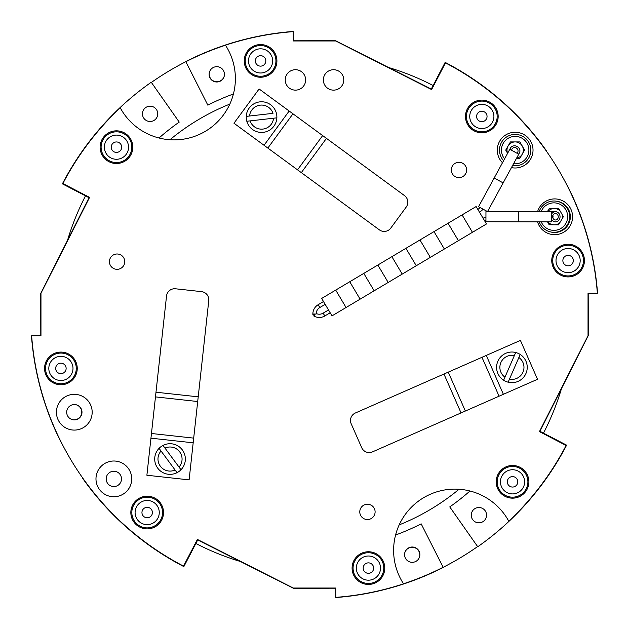 <?xml version="1.0" encoding="UTF-8"?>
<svg xmlns="http://www.w3.org/2000/svg" width="629" height="629" viewBox="0 0 629 629"><rect width="100%" height="100%" fill="white"/><g stroke="black" fill="none" stroke-linecap="round" stroke-linejoin="round"><path stroke-width="0.94" d="M174.099 139.882A61.272 61.272 0 0 0 225.457 45.178A283.663 283.663 0 0 1 293.256 31.639L293.256 40.971L335.744 40.971L431.596 89.562L445.481 62.892A283.663 283.663 0 0 1 597.361 293.256L588.029 293.256L588.029 335.744L539.438 431.596L566.108 445.481A283.663 283.663 0 0 1 508.767 521.197A61.272 61.272 0 0 0 423.561 497.736A61.272 61.272 0 0 0 403.543 583.822A283.663 283.663 0 0 1 335.744 597.361L335.744 588.029L293.256 588.029L197.404 539.438L183.519 566.108A283.663 283.663 0 0 1 31.639 335.744L40.971 335.744L40.971 293.256L89.562 197.404L62.892 183.519A283.663 283.663 0 0 1 120.233 107.803A61.272 61.272 0 0 0 174.099 139.882M458.973 162.298A7.666 7.666 0 0 0 451.308 169.956A7.666 7.666 0 0 0 458.973 177.622A7.666 7.666 0 0 0 466.632 169.956A7.666 7.666 0 0 0 458.973 162.298M367.438 504.222A7.666 7.666 0 0 0 359.78 511.888A7.666 7.666 0 0 0 367.438 519.546A7.666 7.666 0 0 0 375.104 511.888A7.666 7.666 0 0 0 367.438 504.222M117.088 253.99A7.666 7.666 0 0 0 109.422 261.656A7.666 7.666 0 0 0 117.088 269.322A7.666 7.666 0 0 0 124.754 261.656A7.666 7.666 0 0 0 117.088 253.99M74.301 394.344A17.871 17.871 0 0 0 56.429 412.215A17.871 17.871 0 0 0 74.301 430.087A17.871 17.871 0 0 0 92.172 412.215A17.871 17.871 0 0 0 74.301 394.344M113.849 461.01A17.871 17.871 0 0 0 95.978 478.881A17.871 17.871 0 0 0 113.849 496.753A17.871 17.871 0 0 0 131.72 478.881A17.871 17.871 0 0 0 113.849 461.01M540.987 221.864L537.559 221.856A17.871 17.871 0 0 0 572.571 216.785A17.871 17.871 0 0 0 537.583 211.643M511.456 167.605A17.871 17.871 0 0 0 533.022 150.119A17.871 17.871 0 0 0 498.655 143.263A17.871 17.871 0 0 0 502.485 162.722L510.434 148.114A5.103 4.631 28.6 0 0 509.977 149.411M116.459 130.84A16.338 16.338 0 0 0 100.121 147.178A16.338 16.338 0 0 0 116.459 163.516A16.338 16.338 0 0 0 132.798 147.178A16.338 16.338 0 0 0 116.459 130.84M147.178 496.202A16.338 16.338 0 0 0 130.84 512.541A16.338 16.338 0 0 0 147.178 528.879A16.338 16.338 0 0 0 163.516 512.541A16.338 16.338 0 0 0 147.178 496.202M512.541 465.484A16.338 16.338 0 0 0 496.202 481.822A16.338 16.338 0 0 0 512.541 498.16A16.338 16.338 0 0 0 528.879 481.822A16.338 16.338 0 0 0 512.541 465.484M481.822 100.121A16.338 16.338 0 0 0 465.484 116.459A16.338 16.338 0 0 0 481.822 132.798A16.338 16.338 0 0 0 498.16 116.459A16.338 16.338 0 0 0 481.822 100.121M295.441 69.709A10.213 10.213 0 0 0 285.236 79.922A10.213 10.213 0 0 0 295.441 90.136A10.213 10.213 0 0 0 305.655 79.922A10.213 10.213 0 0 0 295.441 69.709M333.559 69.709A10.213 10.213 0 0 0 323.345 79.922A10.213 10.213 0 0 0 333.559 90.136A10.213 10.213 0 0 0 343.764 79.922A10.213 10.213 0 0 0 333.559 69.709M60.903 352.083A16.338 16.338 0 0 0 44.565 368.421A16.338 16.338 0 0 0 60.903 384.759A16.338 16.338 0 0 0 77.241 368.421A16.338 16.338 0 0 0 60.903 352.083M368.421 551.759A16.338 16.338 0 0 0 352.083 568.097A16.338 16.338 0 0 0 368.421 584.435A16.338 16.338 0 0 0 384.759 568.097A16.338 16.338 0 0 0 368.421 551.759M568.097 244.241A16.338 16.338 0 0 0 551.759 260.579A16.338 16.338 0 0 0 568.097 276.917A16.338 16.338 0 0 0 584.435 260.579A16.338 16.338 0 0 0 568.097 244.241M260.579 44.565A16.338 16.338 0 0 0 244.241 60.903A16.338 16.338 0 0 0 260.579 77.241A16.338 16.338 0 0 0 276.917 60.903A16.338 16.338 0 0 0 260.579 44.565M459.06 489.26A226.802 226.802 0 0 1 399.179 524.9M169.94 139.74A226.802 226.802 0 0 1 229.821 104.1M477.615 546.57A283.663 283.663 0 0 1 443.28 567.248M195.863 543.487A258.574 258.574 0 0 0 240.427 561.508M85.513 195.863A258.574 258.574 0 0 0 67.492 240.427M151.385 82.43A283.663 283.663 0 0 1 185.72 61.752M433.137 85.513A258.574 258.574 0 0 0 388.573 67.492M543.487 433.137A258.574 258.574 0 0 0 561.508 388.573M499.52 489.967A15.363 15.363 0 0 1 504.395 468.794A15.363 15.363 0 0 1 525.561 473.676A15.363 15.363 0 0 1 520.686 494.842A15.363 15.363 0 0 1 499.52 489.967M522.793 475.414A12.093 12.093 0 0 1 518.949 492.075A12.093 12.093 0 0 1 502.288 488.23A12.093 12.093 0 0 1 506.133 471.569A12.093 12.093 0 0 1 522.793 475.414M516.975 479.046A5.229 5.229 0 0 1 515.308 486.256A5.229 5.229 0 0 1 508.106 484.589A5.229 5.229 0 0 1 509.765 477.387A5.229 5.229 0 0 1 516.975 479.046M581.117 252.433A15.363 15.363 0 0 1 576.235 273.599A15.363 15.363 0 0 1 555.069 268.725A15.363 15.363 0 0 1 559.952 247.559A15.363 15.363 0 0 1 581.117 252.433M557.844 266.987A12.093 12.093 0 0 1 561.689 250.326A12.093 12.093 0 0 1 578.35 254.171A12.093 12.093 0 0 1 574.505 270.832A12.093 12.093 0 0 1 557.844 266.987M563.663 263.347A5.229 5.229 0 0 1 565.322 256.145A5.229 5.229 0 0 1 572.532 257.804A5.229 5.229 0 0 1 570.865 265.013A5.229 5.229 0 0 1 563.663 263.347M301.33 172.629L233.972 123.229L259.101 88.972L404.486 195.595A8.169 8.169 0 0 1 406.248 207.012L390.782 228.099A8.169 8.169 0 0 1 379.366 229.852L301.33 172.629L326.459 138.372M249.556 116.011L273.002 113.346A12.053 12.053 0 0 0 249.556 116.011L246.254 116.389A15.316 15.316 0 0 1 276.304 112.968A15.316 15.316 0 0 1 263.292 132.334A15.316 15.316 0 0 1 246.812 121.255L250.114 120.886A12.053 12.053 0 0 0 273.56 118.213L276.862 117.843M250.114 120.886L273.56 118.213M246.812 121.255A15.316 15.316 0 0 1 246.254 116.389M486.563 515.167A7.666 7.666 0 0 1 478.905 522.825A7.666 7.666 0 0 1 471.239 515.167A7.666 7.666 0 0 1 478.905 507.501A7.666 7.666 0 0 1 486.563 515.167M469.973 490.997A234.971 234.971 0 0 1 449.766 506.911L477.741 546.758A283.663 283.663 0 0 0 555.415 464.768L555.179 464.619M588.029 293.421L597.55 293.09A283.663 283.176 -148.1 0 0 596.544 282.602L596.481 282.059A283.663 283.451 -77.3 0 0 567.452 185.767L567.248 185.72M555.902 463.974L555.415 464.768L555.902 463.974A283.663 283.176 -148.1 0 0 566.611 445.143L539.926 431.29L588.304 335.524L588.029 299.27M588.304 335.524L588.217 293.421M539.926 431.29L588.099 335.847M566.611 445.143L539.729 431.612M555.47 464.155L555.706 464.296A283.663 283.176 -148.1 0 0 566.407 445.466M113.833 486.563A7.666 7.666 0 0 1 106.175 478.905A7.666 7.666 0 0 1 113.833 471.239A7.666 7.666 0 0 1 121.499 478.905A7.666 7.666 0 0 1 113.833 486.563M404.714 553.103A7.666 7.658 -167.3 0 1 412.16 547.254A7.666 7.658 -167.3 0 1 419.661 556.476M412.223 562.326A7.666 7.658 -167.3 0 1 404.738 552.985A7.666 7.658 -167.3 0 1 412.215 547.01A7.666 7.658 -167.3 0 1 419.692 556.351A7.666 7.658 -167.3 0 1 412.223 562.326M82.43 477.615L82.242 477.741A283.663 283.663 0 0 0 164.232 555.415L164.381 555.179M335.579 588.029L335.91 597.55A283.663 283.176 -58.1 0 0 346.398 596.544L346.941 596.481A283.663 283.451 12.7 0 0 443.233 567.452L421.171 523.847A234.971 234.798 -167.3 0 1 395.586 535.02M403.519 583.783A283.663 283.451 12.7 0 0 443.288 567.209M183.857 566.611L183.534 566.407A283.663 283.176 -58.1 0 1 164.704 555.706L165.026 555.902A283.663 283.176 -58.1 0 0 183.857 566.611L197.71 539.926L293.476 588.304L329.73 588.029M293.476 588.304L335.579 588.217M183.534 566.407L197.388 539.729L293.153 588.099M165.026 555.902L164.232 555.415L164.845 555.47M376.567 581.117A15.363 15.363 0 0 1 355.401 576.235A15.363 15.363 0 0 1 360.275 555.069A15.363 15.363 0 0 1 381.441 559.952A15.363 15.363 0 0 1 376.567 581.117M362.013 557.844A12.093 12.093 0 0 1 378.674 561.689A12.093 12.093 0 0 1 374.829 578.35A12.093 12.093 0 0 1 358.168 574.505A12.093 12.093 0 0 1 362.013 557.844M365.653 563.663A5.229 5.229 0 0 1 372.855 565.322A5.229 5.229 0 0 1 371.196 572.532A5.229 5.229 0 0 1 363.987 570.865A5.229 5.229 0 0 1 365.653 563.663M47.883 376.567A15.363 15.363 0 0 1 52.765 355.401A15.363 15.363 0 0 1 73.931 360.275A15.363 15.363 0 0 1 69.048 381.441A15.363 15.363 0 0 1 47.883 376.567M71.156 362.013A12.093 12.093 0 0 1 67.311 378.674A12.093 12.093 0 0 1 50.65 374.829A12.093 12.093 0 0 1 54.495 358.168A12.093 12.093 0 0 1 71.156 362.013M65.337 365.653A5.229 5.229 0 0 1 63.678 372.855A5.229 5.229 0 0 1 56.468 371.196A5.229 5.229 0 0 1 58.135 363.987A5.229 5.229 0 0 1 65.337 365.653M252.433 47.883A15.363 15.363 0 0 1 273.599 52.765A15.363 15.363 0 0 1 268.725 73.931A15.363 15.363 0 0 1 247.559 69.048A15.363 15.363 0 0 1 252.433 47.883M266.987 71.156A12.093 12.093 0 0 1 250.326 67.311A12.093 12.093 0 0 1 254.171 50.65A12.093 12.093 0 0 1 270.832 54.495A12.093 12.093 0 0 1 266.987 71.156M263.347 65.337A5.229 5.229 0 0 1 256.145 63.678A5.229 5.229 0 0 1 257.804 56.468A5.229 5.229 0 0 1 265.013 58.135A5.229 5.229 0 0 1 263.347 65.337M142.437 113.833A7.666 7.666 0 0 1 150.095 106.175A7.666 7.666 0 0 1 157.761 113.833A7.666 7.666 0 0 1 150.095 121.499A7.666 7.666 0 0 1 142.437 113.833M75.897 404.714A7.666 7.658 -77.3 0 1 81.746 412.16A7.666 7.658 -77.3 0 1 72.524 419.661M66.674 412.223A7.666 7.658 -77.3 0 1 76.015 404.738A7.666 7.658 -77.3 0 1 81.99 412.215A7.666 7.658 -77.3 0 1 72.65 419.692A7.666 7.658 -77.3 0 1 66.674 412.223M159.027 138.003A234.971 234.971 0 0 1 179.234 122.089L151.259 82.242A283.663 283.663 0 0 0 73.585 164.232L73.821 164.381M40.971 335.579L31.45 335.91A283.663 283.176 31.9 0 0 32.456 346.398L32.519 346.941A283.663 283.451 102.7 0 0 61.548 443.233L61.752 443.28M73.098 165.026L73.585 164.232L73.098 165.026A283.663 283.176 31.9 0 0 62.389 183.857L89.074 197.71L40.696 293.476L40.971 329.73M40.696 293.476L40.783 335.579M89.074 197.71L40.901 293.153M62.389 183.857L89.271 197.388M73.53 164.845L73.294 164.704A283.663 283.176 31.9 0 0 62.593 183.534M139.033 499.52A15.363 15.363 0 0 1 160.206 504.395A15.363 15.363 0 0 1 155.324 525.561A15.363 15.363 0 0 1 134.158 520.686A15.363 15.363 0 0 1 139.033 499.52M153.586 522.793A12.093 12.093 0 0 1 136.925 518.949A12.093 12.093 0 0 1 140.77 502.288A12.093 12.093 0 0 1 157.431 506.133A12.093 12.093 0 0 1 153.586 522.793M149.954 516.975A5.229 5.229 0 0 1 142.744 515.308A5.229 5.229 0 0 1 144.411 508.106A5.229 5.229 0 0 1 151.613 509.765A5.229 5.229 0 0 1 149.954 516.975M129.48 139.033A15.363 15.363 0 0 1 124.605 160.206A15.363 15.363 0 0 1 103.439 155.324A15.363 15.363 0 0 1 108.314 134.158A15.363 15.363 0 0 1 129.48 139.033M106.207 153.586A12.093 12.093 0 0 1 110.051 136.925A12.093 12.093 0 0 1 126.712 140.77A12.093 12.093 0 0 1 122.867 157.431A12.093 12.093 0 0 1 106.207 153.586M112.025 149.954A5.229 5.229 0 0 1 113.692 142.744A5.229 5.229 0 0 1 120.894 144.411A5.229 5.229 0 0 1 119.235 151.613A5.229 5.229 0 0 1 112.025 149.954M489.967 129.48A15.363 15.363 0 0 1 468.794 124.605A15.363 15.363 0 0 1 473.676 103.439A15.363 15.363 0 0 1 494.842 108.314A15.363 15.363 0 0 1 489.967 129.48M475.414 106.207A12.093 12.093 0 0 1 492.075 110.051A12.093 12.093 0 0 1 488.23 126.712A12.093 12.093 0 0 1 471.569 122.867A12.093 12.093 0 0 1 475.414 106.207M479.046 112.025A5.229 5.229 0 0 1 486.256 113.692A5.229 5.229 0 0 1 484.589 120.894A5.229 5.229 0 0 1 477.387 119.235A5.229 5.229 0 0 1 479.046 112.025M541.255 221.864A13.728 13.712 -77.3 0 0 567.649 216.73A13.728 13.712 -77.3 0 0 541.144 211.651M539.226 221.864A15.686 15.678 -77.3 0 0 569.575 218.436A15.686 15.678 -77.3 0 0 539.147 211.651M550.556 231.936L551.216 232.085A15.686 15.678 -77.3 0 0 570.236 218.585A15.686 15.678 -77.3 0 0 558.12 201.484L557.459 201.335M547.938 221.88A8.169 8.161 -77.3 0 0 553.127 224.781M560.187 211.092A8.169 8.161 -77.3 0 0 547.796 211.666M555.21 224.797A8.169 8.161 -77.3 0 0 559.904 222.564M562.129 218.79A8.169 8.161 -77.3 0 0 562.098 214.458M547.372 211.666L549.29 208.411L547.717 211.666M549.29 208.411L558.717 208.49L563.356 216.698L558.576 224.828L549.148 224.75L547.529 221.88M549.416 224.75L547.796 221.88M513.563 163.729A13.728 13.728 0 0 0 528.887 150.095A13.728 13.728 0 0 0 502.744 144.253A13.728 13.728 0 0 0 504.592 158.846M512.564 165.569A15.686 15.686 0 0 0 530.852 150.095A15.686 15.686 0 0 0 500.81 143.774A15.686 15.686 0 0 0 503.593 160.686M516.606 158.138A8.169 8.169 0 0 0 515.167 141.926A8.169 8.169 0 0 0 507.634 153.264M507.595 153.327L505.732 150.095L510.449 141.926L519.884 141.926L524.594 150.095L519.884 158.264L516.535 158.264M508.13 382.188L509.451 379.145A12.053 12.053 0 0 0 518.87 357.5L520.191 354.457A15.316 15.316 0 0 1 508.13 382.188A15.316 15.316 0 0 1 497.861 361.235A15.316 15.316 0 0 1 515.694 352.499L514.373 355.55A12.053 12.053 0 0 0 504.961 377.188L503.632 380.231M509.451 379.145L518.87 357.5M514.373 355.55L504.961 377.188M519.35 356.391L520.191 354.457A15.316 15.316 0 0 0 515.694 352.499M159.066 448.343L161.04 451.017A12.053 12.053 0 0 0 175.074 469.989L177.048 472.654A15.316 15.316 0 0 1 159.066 448.343A15.316 15.316 0 0 1 182.347 449.932A15.316 15.316 0 0 1 180.995 469.745L179.013 467.072A12.053 12.053 0 0 0 164.987 448.1L163.005 445.426M161.04 451.017L177.048 472.654A15.316 15.316 0 0 0 180.995 469.745L164.987 448.1M443.948 374.035L520.411 340.399L537.52 379.287L372.478 451.881A8.169 8.169 0 0 1 361.714 447.699L351.186 423.765A8.169 8.169 0 0 1 355.377 412.994L443.948 374.035L461.057 412.923M198.214 396.836L189.117 479.872L146.887 475.241L166.528 296.023A8.169 8.169 0 0 1 175.546 288.79L201.532 291.636A8.169 8.169 0 0 1 208.765 300.654L198.214 396.836L155.984 392.213M323.503 301.535L318.132 304.735A10.787 10.787 0 0 0 312.865 314.028L312.865 314.508L315.043 314.5M325.169 304.35L319.807 307.542A7.517 7.517 0 0 0 316.135 314.02M483.143 209.221A34.312 34.312 0 0 1 479.55 212.295M480.131 207.578A31.049 31.049 0 0 1 477.867 209.465M513.555 151.361A1.635 1.635 0 0 1 514.986 152.139M330.186 312.77L324.816 315.962A10.787 10.787 0 0 1 314.138 316.159L313.714 315.931L314.759 314.02M328.511 309.963L323.149 313.156A7.517 7.517 0 0 1 316.151 313.517M485.942 217.036A34.312 34.312 0 0 0 483.072 218.216M485.934 220.535A31.049 31.049 0 0 0 484.755 221.038M552.694 215.747A1.635 1.635 0 0 1 552.694 217.815M332.026 315.86L321.663 298.453L476.129 206.548L486.492 223.955L472.45 232.313L462.087 214.898L472.45 232.313L458.407 240.663L448.045 223.256L458.407 240.663L444.365 249.021L434.002 231.614L444.365 249.021L430.322 257.379L419.96 239.963L430.322 257.379L416.28 265.729L405.917 248.321L416.28 265.729L402.238 274.087L391.875 256.671L402.238 274.087L388.195 282.445L377.832 265.029L388.195 282.445L374.153 290.795L363.79 273.387L374.153 290.795L360.11 299.152L349.748 281.737L360.11 299.152L346.068 307.51L335.705 290.095L346.068 307.51L332.026 315.86M556.586 219.812A3.271 2.933 90.1 0 0 554.369 213.766A3.271 2.933 90.1 0 0 556.586 219.812M551.303 218.884A5.103 4.576 90.1 0 0 555.462 221.895A5.103 4.576 90.1 0 0 557.208 221.51A5.103 4.576 90.1 0 0 559.967 215.81A5.103 4.576 90.1 0 0 555.486 211.682A5.103 4.576 90.1 0 0 553.74 212.067A5.103 4.576 90.1 0 0 551.311 214.678M516.818 153.138A3.271 2.964 28.6 0 0 513.099 147.925A3.271 2.964 28.6 0 0 511.715 150.362M518.555 154.081A5.103 4.631 28.6 0 0 519.405 152.996A5.103 4.631 28.6 0 0 518.186 147.225A5.103 4.631 28.6 0 0 512.069 146.447A5.103 4.631 28.6 0 0 510.434 148.114M487.514 211.596L478.543 206.721L494.166 178.015L503.137 182.897L518.752 154.191L509.781 149.309L494.166 178.015L503.137 182.897L487.546 211.533M518.634 213.333L518.611 221.817L485.934 221.746L485.958 211.533L518.634 211.603L518.634 213.333M551.311 213.546L551.295 221.888L518.611 221.817L518.634 211.603L551.319 211.674L551.311 213.546M224.286 75.897A7.666 7.658 12.7 0 1 216.84 81.746A7.666 7.658 12.7 0 1 209.339 72.524M216.777 66.674A7.666 7.658 12.7 0 1 224.262 76.015A7.666 7.658 12.7 0 1 216.785 81.99A7.666 7.658 12.7 0 1 209.308 72.65A7.666 7.658 12.7 0 1 216.777 66.674M293.421 40.971L293.09 31.45A283.663 283.176 121.9 0 0 282.602 32.456L282.059 32.519A283.663 283.451 -167.3 0 0 185.767 61.548L207.829 105.153A234.971 234.798 12.7 0 1 233.414 93.98M225.481 45.217A283.663 283.451 -167.3 0 0 185.712 61.791M445.143 62.389L445.466 62.593A283.663 283.176 121.9 0 1 464.296 73.294L463.974 73.098A283.663 283.176 121.9 0 0 445.143 62.389L431.29 89.074L335.524 40.696L299.27 40.971M335.524 40.696L293.421 40.783M445.466 62.593L431.612 89.271L335.847 40.901M463.974 73.098L464.619 73.821M546.57 151.385L546.758 151.259A283.663 283.663 0 0 0 464.768 73.585L464.155 73.53M297.533 169.838L322.661 135.581M267.844 148.067L292.965 113.81M264.046 145.275L289.167 111.018M448.265 372.14L465.366 411.028M481.963 357.311L499.072 396.199M486.28 355.416L503.389 394.304M197.703 401.522L155.473 396.891M193.693 438.122L151.463 433.491M193.182 442.808L150.944 438.177M318.132 304.735L319.807 307.542M312.865 314.028L315.302 314.02L314.138 316.159M323.149 313.156L324.816 315.962M555.486 211.682L541.011 211.651"/></g></svg>
